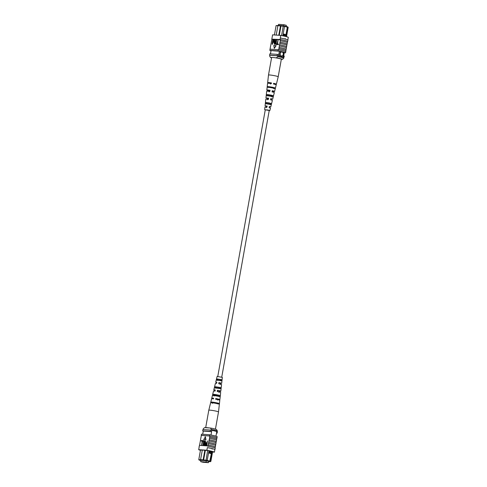 <?xml version="1.0" encoding="UTF-8"?>
<svg xmlns="http://www.w3.org/2000/svg" width="487" height="487" viewBox="0 0 487 487"><rect width="100%" height="100%" fill="white"/><g stroke="black" fill="none" stroke-linecap="round" stroke-linejoin="round"><path stroke-width="0.73" d="M221.743 377.108L269.238 110.452L268.538 110.184L265.287 109.745L217.786 376.402M283.72 25.835L283.921 24.721L278.564 24.35L278.369 25.421M283.921 24.721L286.338 25.336L286.131 26.481M280.214 53.594A2.009 1.546 94 0 0 281.583 55.981A2.009 1.546 94 0 0 283.233 54.361A2.009 1.546 94 0 0 281.863 51.975A2.009 1.546 94 0 0 280.214 53.594M281.577 55.981A2.009 1.546 94 0 0 283.227 54.361A2.009 1.546 94 0 0 281.857 51.975M283.093 34.504L282.947 35.295L286.143 36.105L286.283 35.314L283.069 34.492L284.518 26.359L277.888 25.653L276.208 35.094M283.172 33.92L285.991 34.632L286.289 35.307L287.738 27.175L288.176 27.363L286.52 36.677M286.143 36.105L286.07 36.549M281.559 35.557L283.245 26.115L283.471 25.787L284.518 26.359M282.831 35.807L282.947 35.295M284.335 26.03L287.513 26.761L288.176 27.363M277.876 25.744L276.099 25.622L278.351 25.434M277.888 25.653L278.521 25.354L283.471 25.787M279.374 51.232L278.534 55.944M280.348 51.354L279.495 56.139M283.878 52.2L283.02 57.022M284.305 52.48L283.471 57.168M273.377 50.721L271.003 50.648A8.035 0.706 10.1 0 0 271.034 50.66L270.462 53.893M278.759 35.271L280.561 25.494M279.282 35.307L281.066 25.622M276.099 25.622L274.431 34.973M269.865 55.262A7.908 0.694 10.1 0 1 269.628 55.165L269.859 53.85L277.346 54.367A8.035 0.706 10.1 0 1 278.765 54.647M277.346 54.367L277.115 55.682A8.035 0.706 10.1 0 1 277.785 55.81M283.696 55.902A8.035 0.706 10.1 0 1 284.28 56.127L283.891 57.429M269.628 55.165L277.115 55.682M285.991 34.632L287.324 27.15L284.505 26.432M287.738 27.175L287.513 26.761M287.135 26.736L287.324 27.15M286.149 36.117L285.826 36.488M271.63 57.509L270.48 57.429A6.027 0.53 -169.9 0 0 271.557 57.862M282.466 59.371A6.027 0.53 -169.9 0 0 276.421 57.843L277.724 56.608L277.864 55.816A7.366 0.645 10.1 0 1 283.909 57.35L283.769 58.136L282.466 59.371L281.322 59.292M277.724 56.608A7.366 0.645 10.1 0 1 283.769 58.136M270.48 57.429L269.646 56.042L269.786 55.256L277.864 55.816M276.421 57.843L275.265 57.764M285.181 39.07L284.98 38.674L285.485 38.802L285.181 39.07M287.847 39.904L288.304 37.322A8.035 0.706 10.1 0 0 280.749 35.411L272.586 34.839L271.813 39.173A8.035 0.706 -169.9 0 0 271.904 39.228L270.455 46.837A8.151 0.718 -169.9 0 0 270.541 46.88M270.455 46.837L269.828 50.338L277.992 50.904A8.035 0.706 10.1 0 1 285.546 52.815L284.262 52.724M280.749 35.411L280.116 39.484A8.151 0.718 10.1 0 1 287.683 41.401L287.58 41.389A8.035 0.706 -169.9 0 0 280.025 39.477L271.813 39.173M271.904 39.228L280.396 39.818A8.035 0.706 -169.9 0 0 279.982 39.739M280.396 39.818L280.068 42.186A8.151 0.718 10.1 0 1 287.117 43.97L286.819 45.108M287.58 41.389L287.537 41.657A8.035 0.706 10.1 0 0 287.446 41.602L287.287 42.485M284.98 38.674L285.485 38.802M278.022 39.94L277.298 43.994L278.479 44.122L278.387 44.664L276.975 44.518L278.022 39.94L277.56 44.013M276.592 39.837L275.873 43.897L277.048 44.025L276.957 44.561L275.545 44.42L276.592 39.837L276.129 43.915M275.977 39.794L275.502 42.442L274.431 44.402L274.071 42.339L274.546 39.697L274.51 43.86L275.271 42.43L275.745 39.782L276.226 39.861L275.758 42.503L274.516 44.42M274.778 39.715L274.765 43.927M273.53 39.624L274.126 39.806L273.785 39.691L274.248 41.072L273.31 42.436L272.836 42.406L272.507 44.256L272.026 44.171L272.842 39.581L273.871 39.739L273.998 41.005L273.055 42.375L272.586 42.339L272.026 44.171M274.309 48.377L276.129 45.675L273.755 45.461L274.309 48.377L275.879 45.614M287.026 43.964A8.035 0.706 -169.9 0 0 279.97 42.18L279.855 43.367A8.151 0.718 10.1 0 1 286.904 45.151L286.557 46.594A8.035 0.706 -169.9 0 0 279.508 44.804L279.13 47.44A8.151 0.718 10.1 0 1 286.179 49.224L285.881 50.362M279.508 44.804L279.599 44.81A8.151 0.718 10.1 0 1 286.648 46.6M279.855 43.367L279.599 44.81M278.71 49.802L278.619 49.796A8.035 0.706 -169.9 0 1 285.668 51.579L285.759 51.585A8.151 0.718 -169.9 0 0 278.71 49.802L278.923 48.621A8.151 0.718 10.1 0 1 285.972 50.404L285.759 51.585M286.088 49.217A8.035 0.706 -169.9 0 0 279.039 47.434L278.923 48.621M286.557 46.594L286.35 47.738M279.386 45.991A8.151 0.718 10.1 0 1 286.441 47.781L286.179 49.224M280.323 40.744A8.151 0.718 10.1 0 1 287.373 42.527L287.117 43.97M287.683 41.401L287.939 39.952A8.151 0.718 -169.9 0 0 280.372 38.041L280.287 38.035M280.116 39.484L280.372 38.041M285.546 52.815L285.759 51.634A8.035 0.706 -169.9 0 0 285.668 51.579M270.035 49.157L278.205 49.723A8.035 0.706 10.1 0 1 278.619 49.796M278.205 49.723L277.992 50.904M271.009 50.806A8.035 0.706 10.1 0 1 269.828 50.338M271.862 38.911L272.117 37.469M280.335 51.433A8.035 0.706 10.1 0 1 284.371 52.505L284.305 52.499M273.359 50.812L279.337 51.226M272.683 41.803L273.17 41.839L273.761 41.018L273.463 40.165L272.982 40.129L272.683 41.803M272.982 40.129L272.939 41.821M273.682 40.226L273.231 40.196M276.799 43.964L276.957 44.561M276.701 44.5L275.545 44.42M278.229 44.061L278.387 44.664M278.132 44.597L276.975 44.518M278.168 76.818A4.931 0.432 -169.9 0 0 278.205 76.782A4.931 0.432 -169.9 0 0 278.205 76.776A4.931 0.432 -169.9 0 0 273.944 75.582A4.931 0.432 -169.9 0 0 268.532 75.004A4.931 0.432 -169.9 0 0 268.495 75.047A4.931 0.432 -169.9 0 0 268.495 75.053L271.618 57.539A4.931 0.432 -169.9 0 1 271.655 57.496A4.931 0.432 -169.9 0 1 276.805 58.026A4.931 0.432 -169.9 0 1 281.328 59.268A4.931 0.432 -169.9 0 1 281.291 59.311M270.699 99.025L271.807 99.038L270.766 98.666M273.505 83.916L275.045 83.959L273.591 83.46M272.148 91.221L273.481 91.246L272.221 90.813M269.25 106.823L270.139 106.823L269.305 106.519M266.566 102.867L270.419 103.554L270.169 104.711M267.655 94.977L272.123 95.775L271.868 96.931M268.757 87.094L273.816 87.989L273.67 88.652M268.696 87.514L268.787 86.844L271.655 87.222L274.084 87.843L273.944 88.5M267.527 95.915L267.692 94.74L270.224 95.075L272.391 95.622L272.142 96.779M266.438 103.81L266.602 102.635L268.794 102.934L270.693 103.402L270.437 104.559M269.232 110.506L265.275 109.806M270.681 99.111L272.677 99.19L270.784 98.575L270.565 99.75L272.391 100.346L270.766 106.939L269.317 106.452L269.098 107.621L270.486 108.09L269.871 110.561L269.214 110.598M274.059 84.129A4.432 0.39 -169.9 0 0 276.379 84.196A4.432 0.39 -169.9 0 0 273.609 83.332L273.487 84.001A4.389 0.384 10.1 0 1 276.214 84.854L274.589 91.446A3.945 0.347 -169.9 0 0 272.245 90.704L272.026 91.873A3.866 0.341 10.1 0 1 274.303 92.603L272.677 99.19M272.13 91.331A3.945 0.347 -169.9 0 0 274.589 91.446M269.238 106.89L270.766 106.939M265.257 109.892L267.582 109.916L269.871 110.561M270.401 103.646L266.553 102.964M272.093 95.902A3.64 0.323 10.1 0 1 269.469 95.501A3.64 0.323 10.1 0 1 267.643 95.105M273.779 88.153A4.164 0.365 10.1 0 1 272.732 88.019M271.801 87.136A4.164 0.365 10.1 0 1 275.356 88.08L275.192 88.737A4.121 0.359 -169.9 0 0 271.679 87.806A4.121 0.359 -169.9 0 0 267.442 87.283L267.521 86.607A4.164 0.365 10.1 0 1 271.801 87.136M270.346 95.008A3.64 0.323 10.1 0 1 273.426 95.817L273.14 96.968A3.561 0.31 -169.9 0 0 270.127 96.183A3.561 0.31 -169.9 0 0 266.529 95.726L266.657 94.545A3.64 0.323 10.1 0 1 270.346 95.008M268.885 102.885L271.49 103.554L271.198 104.705L265.677 103.664L265.799 102.483L268.885 102.885M269.755 87.49A4.164 0.365 10.1 0 1 268.733 87.252M264.654 109.636L264.934 107.103L266.943 107.219L267.156 106.044L265.062 105.922L265.817 99.171L268.404 99.342L268.623 98.167L265.945 97.99L266.693 91.246A3.866 0.341 10.1 0 1 269.865 91.471L270.084 90.296A3.945 0.347 -169.9 0 0 266.827 90.065L267.576 83.314A4.389 0.384 10.1 0 1 271.326 83.594L271.454 82.924A4.432 0.39 -169.9 0 0 267.655 82.644A4.432 0.39 -169.9 0 0 269.853 83.374M266.827 90.065A3.945 0.347 -169.9 0 0 269.171 90.807L269.08 91.349M265.945 97.99L267.844 98.605L267.643 99.768M265.062 105.922L266.517 106.403L266.316 107.566M271.162 83.691L271.283 83.021L268.988 82.875L270.589 83.405L270.474 84.074M269.725 91.544L269.938 90.375L267.935 90.259L269.317 90.722L269.116 91.891M268.294 99.403L268.507 98.234L266.815 98.149L267.96 98.538L267.753 99.707M266.858 107.262L267.071 106.093L265.695 106.032L266.602 106.355L266.395 107.524M268.787 86.844L267.521 86.607M275.356 88.08L274.084 87.843M267.692 94.74L266.657 94.545M273.426 95.817L272.391 95.622M266.602 102.635L265.799 102.483M271.49 103.554L270.693 103.402M202.33 461.938L203.14 462.108L202.33 461.938M206.068 462.2L206.884 462.37L206.068 462.2M206.019 462.035L200.662 461.664L203.079 462.279L208.436 462.65L206.019 462.035L206.257 460.726M208.436 462.65L208.673 461.335M200.662 461.664L200.9 460.349L200.035 460.245L200.881 460.459M200.498 450.037L198.787 459.625L200.681 459.758M205.362 450.286L203.639 459.965L207.206 460.367L206.841 460.745L199.171 460.105L200.869 460.519M208.631 461.56L210.347 461.682L211.882 453.056L211.346 453.671L209.69 461.53L210.067 461.56M209.69 461.53L206.841 460.745M202.081 460.385L200.881 460.349M202.075 460.434L205.989 460.659L208.655 461.445M211.875 453.038L212.015 452.253L208.82 451.443L208.68 452.234L211.882 453.056M202.702 434.27L203.268 431.092L211.608 431.671L211.839 430.356A7.908 0.694 -169.9 0 0 210.421 430.076L202.939 429.558L202.702 430.873A8.035 0.706 -169.9 0 0 203.268 431.092M215.96 436.188L216.776 431.61A7.098 0.621 -169.9 0 0 211.839 430.356M211.011 435.013L211.608 431.671A7.908 0.694 -169.9 0 0 210.189 431.391L210.421 430.076M212.606 451.632L210.871 461.372L210.347 461.682M202.294 450.067L200.583 459.661L203.134 459.838L204.844 450.244M206.019 460.58L207.645 450.53M216.508 433.101L217.123 433.144L217.354 431.835A8.035 0.706 -169.9 0 0 216.776 431.61M217.123 433.144A8.035 0.706 -169.9 0 0 216.538 432.919M210.189 431.391L202.702 430.873M203.109 460.288L203.134 459.838L203.639 459.965L203.615 460.416M208.68 452.234L207.206 460.367M208.82 451.443L208.929 450.719M210.433 461.183L210.871 461.372M208.905 450.859L211.723 451.571L212.015 452.253L212.155 451.498M207.145 460.428L210.013 461.159M208.527 452.959L211.346 453.671M201.07 460.148L200.583 459.661M199.171 460.105L198.787 459.625M203.109 429.571L203.231 428.864L204.534 427.629L210.481 428.036A6.027 0.53 10.1 0 1 216.52 429.571L217.354 430.958L217.214 431.744A7.366 0.645 -169.9 0 0 211.175 430.216L211.315 429.424L210.481 428.036M217.354 430.958A7.366 0.645 -169.9 0 0 211.315 429.424M212.411 449.044L211.906 448.917L212.222 448.655L212.411 449.044L211.906 448.917L212.222 448.655A8.035 0.706 10.1 0 1 214.883 449.531L214.414 452.161A8.035 0.706 -169.9 0 0 206.859 450.244L207.328 447.62A8.035 0.706 10.1 0 1 212.222 448.655M216.289 441.606L216.191 441.599A8.035 0.706 -169.9 0 0 213.629 440.778A8.035 0.706 -169.9 0 0 209.142 439.816L209.233 439.822A8.151 0.718 10.1 0 1 213.702 440.778A8.151 0.718 10.1 0 1 216.289 441.606L216.545 440.163A8.151 0.718 10.1 0 0 213.957 439.335A8.151 0.718 10.1 0 0 209.495 438.379L209.233 439.822M208.771 442.452A8.151 0.718 10.1 0 1 213.233 443.407A8.151 0.718 10.1 0 1 215.82 444.235L215.723 444.229A8.035 0.706 -169.9 0 0 213.16 443.401A8.035 0.706 -169.9 0 0 208.673 442.44L209.142 439.816M207.584 446.177L207.632 445.909A8.035 0.706 10.1 0 1 208.04 445.989L208.673 442.44M216.758 438.982L216.66 438.976A8.035 0.706 -169.9 0 0 214.091 438.148A8.035 0.706 -169.9 0 0 209.611 437.192L209.702 437.198A8.151 0.718 10.1 0 1 214.17 438.154A8.151 0.718 10.1 0 1 216.758 438.982L216.965 437.801A8.151 0.718 10.1 0 0 214.383 436.973A8.151 0.718 10.1 0 0 209.915 436.017L209.818 436.011A8.035 0.706 -169.9 0 0 209.41 435.932L209.617 434.751L201.454 434.185L201.241 435.366A8.035 0.706 -169.9 0 0 201.332 435.421L209.818 436.011M209.495 438.379L209.611 437.192M209.702 437.198L209.915 436.017M207.413 447.626A8.151 0.718 10.1 0 1 212.302 448.661A8.151 0.718 10.1 0 1 214.98 449.538L214.883 449.531M207.669 446.177A8.151 0.718 10.1 0 1 212.557 447.212A8.151 0.718 10.1 0 1 215.236 448.095L214.98 449.538M208.302 445.075A8.151 0.718 10.1 0 1 212.764 446.031A8.151 0.718 10.1 0 1 215.351 446.859L215.607 445.416A8.151 0.718 10.1 0 0 213.026 444.588A8.151 0.718 10.1 0 0 208.558 443.633M209.026 441.003A8.151 0.718 10.1 0 1 213.495 441.965A8.151 0.718 10.1 0 1 216.076 442.793L215.82 444.235M206.859 450.244L198.696 449.678L199.463 445.343L207.632 445.909M199.567 445.355L201.332 435.421M198.696 449.678A8.035 0.706 -169.9 0 0 200.449 450.317M201.216 441.027L201.314 440.492L202.726 440.632L201.673 445.215L202.148 441.088L201.216 441.027L202.135 441.137M202.647 441.125L202.744 440.589L204.156 440.735L203.103 445.313L203.578 441.192L202.647 441.125L203.566 441.234M205.185 441.289L203.724 445.355L203.943 442.646L205.015 440.686L205.356 440.765L205.624 442.811L205.155 445.453L204.668 445.374L205.033 441.252M207.419 440.912L206.853 445.575L205.575 445.349L205.447 444.083L206.391 442.713L206.859 442.75L207.419 440.912L206.604 445.508L205.575 445.349M203.822 439.542L205.946 439.688L205.386 436.772L203.822 439.542M216.459 440.12L216.66 438.976M215.991 442.744L216.191 441.599M215.522 445.374L215.723 444.229M215.351 446.859L215.26 446.853A8.035 0.706 -169.9 0 0 208.205 445.069M215.144 448.046L215.187 447.827A8.035 0.706 -169.9 0 0 215.096 447.772L215.26 446.853M199.42 445.611L199.061 447.048M216.958 437.843L216.965 437.843A8.035 0.706 10.1 0 1 216.965 437.843L217.172 436.662A8.035 0.706 -169.9 0 0 209.617 434.751M209.41 435.932L201.241 435.366M212.576 451.802L213.239 451.845A8.035 0.706 -169.9 0 0 208.205 450.572L202.245 450.061M202.227 450.158L199.865 449.994A8.035 0.706 -169.9 0 0 200.467 450.195M212.533 452.027L214.414 452.161M206.762 443.286L206.281 443.249L205.684 444.071L205.983 444.923L206.464 444.954L206.762 443.286M206.756 443.328L205.934 444.138L206.238 444.984M204.99 441.234L204.175 442.659L203.956 445.374M205.015 440.686L205.155 445.453M203.901 440.668L203.335 445.331M202.47 440.571L201.904 445.228M203.566 439.475L205.946 439.688M205.697 439.621L205.137 436.705M205.691 427.708A4.931 0.432 10.1 0 1 209.136 427.927A4.931 0.432 10.1 0 1 209.325 427.957M205.678 427.708L208.795 410.224A4.931 0.432 10.1 0 1 208.795 410.218A4.931 0.432 10.1 0 1 212.253 410.419A4.931 0.432 10.1 0 1 218.298 411.783A4.931 0.432 10.1 0 1 218.505 411.947A4.931 0.432 10.1 0 1 218.505 411.953L215.443 429.138M215.851 388.236L216.1 387.074L219.649 387.707M212.588 403.327L212.734 402.664L217.427 403.498M214.164 396.028L214.414 394.872L218.541 395.602M217.543 380.444L217.792 379.282L220.751 379.811M218.955 382.514L220.897 383.068L220.556 383.281L221.695 383.269L218.955 382.514L218.724 383.671L221.561 384.45L220.812 391.201A3.561 0.31 10.1 0 1 219.314 391.195L219.132 392.37M220.142 384.346L220.331 383.178M218.505 411.947L219.345 404.356A4.432 0.39 10.1 0 0 219.345 404.338L219.418 403.668A4.389 0.384 -169.9 0 1 219.424 403.686A4.389 0.384 -169.9 0 0 219.424 403.686L219.795 400.308A4.164 0.365 -169.9 0 0 219.625 400.168A4.164 0.365 -169.9 0 0 215.625 399.2L215.753 398.536A4.121 0.359 10.1 0 1 219.704 399.498A4.121 0.359 10.1 0 1 219.874 399.638L220.173 396.935A3.945 0.347 10.1 0 1 220.173 396.935L220.678 392.382A3.64 0.323 -169.9 0 0 220.526 392.26A3.64 0.323 -169.9 0 0 217.172 391.432L217.403 390.276L219.765 390.945L219.314 391.195M218.833 392.23L219.028 391.055M215.753 398.536L218.56 399.328L217.634 399.437L217.993 399.608A4.121 0.359 10.1 0 0 219.874 399.638M217.519 400.107L217.634 399.437M213.55 398.67L212.953 398.403L213.61 398.36M215.211 390.343L214.73 390.117L215.266 390.075M216.776 382.514L216.398 382.332L216.825 382.289M221.049 389.016L221.183 387.835M216.082 387.171L219.637 387.804M214.39 394.994A3.866 0.341 -169.9 0 0 218.523 395.73M217.78 379.349L220.739 379.878M221.695 383.269L222.346 377.364L217.129 376.439L215.704 382.204L216.843 382.198L216.612 383.354L215.418 383.36L213.793 389.953A3.561 0.31 10.1 0 1 215.291 389.959L215.059 391.116A3.64 0.323 -169.9 0 0 213.507 391.104L212.411 395.566A3.945 0.347 10.1 0 1 212.411 395.554A3.945 0.347 10.1 0 1 215.23 395.724A3.945 0.347 10.1 0 1 219.546 396.631L219.68 395.45A3.866 0.341 -169.9 0 0 215.449 394.561A3.866 0.341 -169.9 0 0 212.697 394.397A3.866 0.341 -169.9 0 0 212.697 394.409L213.787 394.573L213.537 395.73M220.368 384.462L220.556 383.281M217.403 390.276A3.561 0.31 10.1 0 1 220.666 391.079A3.561 0.31 10.1 0 1 220.812 391.201M213.519 398.81A4.121 0.359 10.1 0 1 211.93 398.336A4.121 0.359 10.1 0 1 211.76 398.189A4.121 0.359 10.1 0 1 213.641 398.22L213.507 398.883A4.164 0.365 -169.9 0 0 211.595 398.847L210.786 402.146A4.389 0.384 -169.9 0 0 210.786 402.171L210.627 402.828A4.432 0.39 10.1 0 1 210.621 402.804A4.432 0.39 10.1 0 1 213.86 403.005A4.432 0.39 10.1 0 1 218.718 404.04L218.797 403.364A4.389 0.384 -169.9 0 0 213.982 402.341A4.389 0.384 -169.9 0 0 210.786 402.146M215.187 390.458A3.561 0.31 10.1 0 1 213.939 390.075A3.561 0.31 10.1 0 1 213.793 389.953M216.758 382.605L215.704 382.204M214.323 387.804L220.428 388.717L220.556 387.536L214.609 386.648L214.323 387.804M216.246 380.043L221.299 380.797L221.427 379.623L216.532 378.892L216.246 380.043M216.118 398.707L215.991 399.37M217.695 390.416L217.476 391.578M219.18 382.624L218.955 383.78M217.379 403.839L217.476 403.169L212.107 402.365L211.967 403.029M218.419 396.461L218.584 395.286L213.787 394.573M219.527 388.583L219.692 387.409L215.473 386.775L215.224 387.938M220.629 380.7L220.788 379.525L217.172 378.983L216.916 380.146M218.797 403.364L217.476 403.169M212.107 402.365L210.786 402.171M219.68 395.45L218.584 395.286M220.556 387.536L219.692 387.409M215.473 386.775L214.609 386.648M221.427 379.623L220.788 379.525M217.172 378.983L216.532 378.892M278.205 76.776L281.328 59.268M276.379 84.196L278.205 76.782M267.655 82.644L268.495 75.053M212.411 395.554L211.76 398.189M210.621 402.804L208.795 410.218"/></g></svg>
